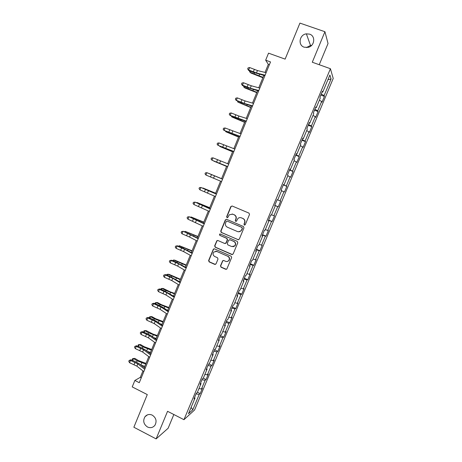 <?xml version="1.0" encoding="UTF-8"?>
<svg xmlns="http://www.w3.org/2000/svg" width="462" height="462" viewBox="0 0 462 462"><rect width="100%" height="100%" fill="white"/><g stroke="black" fill="none" stroke-linecap="round" stroke-linejoin="round"><path stroke-width="0.69" d="M244.358 225.063L245.293 224.671L249.52 214.466L248.978 213.109L232.155 206.006L230.833 206.572L226.651 216.718L227.027 217.66L227.766 217.533L229.331 214.755L232.721 214.166L234.113 214.761C235.845 215.714 236.417 217.152 235.828 219.086L235.285 220.403L235.66 221.35L236.423 221.206L237.907 218.509C238.946 217.59 240.107 217.371 241.395 217.85L242.798 218.445C244.537 219.404 245.114 220.853 244.525 222.794L243.976 224.11L244.358 225.063M240.777 217.66L243.012 218.48C244.75 219.438 245.328 220.888 244.739 222.823L244.19 224.139L244.658 225.121M232.109 205.988L231.064 206.624L226.894 216.753L227.316 217.718M232.161 213.987L234.344 214.801C236.07 215.748 236.642 217.192 236.059 219.121L235.516 220.432L235.961 221.408M152.321 415.171C149.428 413.9 146.974 414.426 144.964 416.741C142.741 420.795 143.572 424.203 147.447 426.975C150.41 428.274 152.905 427.714 154.926 425.288C157.028 421.234 156.162 417.862 152.321 415.171M309.586 34.142L306.375 33.847C299.393 34.535 297.649 45.253 304.198 47.199L308.09 47.378C314.691 46.108 315.841 35.967 309.586 34.142M311.619 45.392L310.504 45.455L306.404 47.574M220.495 265.846L221.027 267.203L225.693 269.288L226.836 269.034L231.658 257.548L231.121 256.191L214.501 248.862L213.421 249.064L208.61 260.539L209.136 261.89L214.726 264.385L216.031 263.854L218.006 259.078L217.475 257.721L214.697 256.491C212.89 255.278 212.618 253.777 213.871 251.986L216.782 251.432L227.72 256.26C229.493 257.415 229.805 258.893 228.655 260.683C227.778 261.556 226.767 261.775 225.618 261.336L223.793 260.528L222.667 260.759L220.495 265.846L221.275 267.163L226.397 269.329M319.23 64.715L328.037 43.52L324.93 31.722L299.925 23.1L285.123 59.124L268.538 53.159L265.667 60.187L270.518 61.943L139.276 382.703L134.852 380.469L132.224 386.913L147.286 394.577L133.865 427.234L156.121 438.9L168.128 428.257L173.839 414.518M324.93 31.722L312.283 62.231L330.417 68.711L183.957 419.692L167.556 411.307L156.121 438.9M237.959 239.703L239.287 239.154L243.971 227.858L243.428 226.501L226.663 219.329L225.346 219.883L220.726 231.11L221.258 232.461L238.456 239.778M237.803 242.735L233.137 253.985L231.814 254.527L215.182 247.205L214.657 245.853L216.857 240.725L217.937 240.529L224.665 243.468L225.982 242.925L227.298 239.738L226.767 238.386L219.75 235.331L219.548 234.142L220.293 234.003L237.266 241.372L237.803 242.735M330.417 68.711L333.218 78.442L194.571 409.99L183.957 419.692M197.43 392.238L200.19 393.612L202.443 388.219L201.478 389.021L205.111 380.33L206.058 379.573L208.322 374.156L207.386 374.884L211.03 366.158L211.948 365.477L214.224 360.042L213.317 360.695L216.978 351.934L217.862 351.328L220.143 345.871L219.271 346.448L222.944 337.653L223.799 337.121L226.091 331.647L225.248 332.149L228.938 323.319L229.764 322.869L232.063 317.371L231.248 317.792L234.95 308.928L235.747 308.552L238.051 303.037L237.272 303.378L240.991 294.485L241.753 294.184L244.069 288.646L243.318 288.912L247.049 279.978L247.782 279.764L250.104 274.203L249.388 274.388L253.136 265.419L253.834 265.286L256.167 259.702L255.48 259.806L259.24 250.808L259.91 250.75L262.249 245.143L261.596 245.172L265.373 236.134L266.008 236.157L268.358 230.532L267.741 230.474L271.529 221.402L272.13 221.512L274.492 215.858L273.902 215.725L277.708 206.618L278.28 206.803L280.648 201.132L280.093 200.912L283.916 191.77L284.448 192.042L286.827 186.348L286.307 186.047L290.142 176.865L290.644 177.223L293.035 171.506L292.544 171.119L296.396 161.902L296.864 162.341L299.261 156.606L298.81 156.133L302.674 146.881L303.107 147.407L305.515 141.643L305.099 141.089L308.98 131.803L309.378 132.409L311.792 126.628L311.411 125.982L315.309 116.661L315.667 117.354L318.099 111.55L317.746 110.822L321.662 101.455L321.985 102.241L324.422 96.414L324.11 95.594L331.075 78.933L329.891 75.023L322.759 92.094L322.43 91.228L319.906 97.268L320.253 98.1L316.251 107.692L315.875 106.918L313.363 112.936L313.75 113.675L309.759 123.227L309.355 122.545L306.849 128.54L307.27 129.187L303.297 138.698L302.858 138.109L300.364 144.075L300.82 144.635L296.864 154.106L296.385 153.609L293.901 159.552L294.398 160.019L290.454 169.456L289.94 169.046L287.468 174.965L287.999 175.341L284.072 184.742L283.518 184.419L281.058 190.315L281.624 190.604L277.714 199.965L277.131 199.734L274.676 205.607L275.277 205.809L274.699 205.555M200.19 393.612L199.209 394.444L192.804 409.771L188.473 413.686L195.016 398.013L193.982 398.897L196.31 393.324L197.332 392.469L201.045 383.576L200.04 384.378L202.379 378.782L203.372 378.008L207.097 369.086L206.127 369.808L208.472 364.183L209.43 363.496L213.173 354.533L212.237 355.174L214.593 349.532L215.517 348.92L219.277 339.922L218.37 340.482L220.732 334.817L221.627 334.292L225.398 325.26L224.526 325.733L226.9 320.051L227.76 319.6L231.549 310.533L230.705 310.932L233.091 305.22L233.916 304.856L237.722 295.749L236.914 296.061L239.304 290.327L240.101 290.049L243.919 280.908L243.145 281.139L245.547 275.381L246.31 275.185L250.138 266.008L249.399 266.152L251.813 260.372L252.541 260.262L256.387 251.045L255.682 251.109L258.102 245.305L258.795 245.276L262.659 236.03L261.989 236.001L264.42 230.174L265.078 230.232L268.953 220.946L268.318 220.836L270.761 214.986L271.385 215.13L275.277 205.809M198.972 388.548L201.478 389.021M201.992 379.706L205.111 380.33M201.045 383.576L200.583 383.09M204.891 374.376L207.386 374.884M207.929 365.494L211.03 366.158M207.097 369.086L206.624 368.612M210.828 360.146L213.317 360.695M213.883 351.218L216.978 351.934M213.173 354.533L212.693 354.083M216.793 345.859L219.271 346.448M219.866 336.896L222.944 337.653M219.277 339.922L218.78 339.495M222.782 331.525L225.248 332.149M225.872 322.511L228.938 323.319M225.398 325.26L224.896 324.844M228.794 317.128L231.248 317.792M231.895 308.073L234.95 308.928M231.549 310.533L231.035 310.141M234.829 302.679L237.272 303.378M237.947 293.584L240.991 294.485M237.722 295.749L237.197 295.38M240.881 288.173L243.318 288.912M244.023 279.031L247.049 279.978M243.919 280.908L243.387 280.555M246.962 273.614L249.388 274.388M250.121 264.426L253.136 265.419M250.138 266.008L249.601 265.673M253.066 258.991L255.48 259.806M256.243 249.763L259.24 250.808M256.387 251.045L255.838 250.733M259.199 244.317L261.596 245.172M262.387 235.037L265.373 236.134M262.659 236.03L262.098 235.736M265.35 229.579L267.741 230.474M268.561 220.258L271.529 221.402M268.953 220.946L268.387 220.674M271.529 214.79L273.902 215.725M274.751 205.423L277.708 206.618M277.726 199.942L280.093 200.912M281.554 190.771L283.916 191.77M283.368 184.783L286.307 186.047M287.797 175.831L290.142 176.865M284.072 184.742L283.477 184.523M289.622 169.808L292.544 171.119M294.063 160.828L296.396 161.902M290.454 169.456L289.853 169.254M295.899 154.77L298.81 156.133M300.352 145.761L302.674 146.881M296.864 154.106L296.252 153.927M302.2 139.674L305.099 141.089M306.664 130.642L308.98 131.803M303.297 138.698L302.674 138.542M308.529 124.515L311.411 125.982M313.005 115.46L315.309 116.661M309.759 123.227L309.124 123.088M314.882 109.303L317.746 110.822M319.369 100.214L321.662 101.455M316.251 107.692L315.604 107.577M321.257 94.023L324.11 95.594M327.91 79.759L331.075 78.933M322.759 92.094L322.106 92.002M142.949 370.911L140.309 377.356L134.852 380.469M265.667 60.187L268.324 64.374L265.032 72.419M263.802 75.433L258.743 87.792M257.553 90.708L252.483 103.101M251.328 105.931L246.246 118.353M245.126 121.084L240.032 133.541M238.952 136.186L233.841 148.672M232.802 151.224L227.679 163.744M226.675 166.205L221.546 178.736M220.559 181.156L215.465 193.607M214.449 196.096L209.407 208.426M208.362 210.978L203.372 223.181M202.298 225.803L197.361 237.878M196.258 240.569L191.372 252.518M190.24 255.278L185.406 267.105M184.251 269.929L179.464 281.629M178.28 284.523L173.545 296.102M172.338 299.058L167.648 310.516M166.412 313.542L161.775 324.878M160.51 327.968L155.925 339.183M154.637 342.336L150.098 353.436M148.781 356.652L144.288 367.631M191.101 407.397L192.804 409.771M196.079 393.872L199.209 394.444M195.016 398.013L194.56 397.511M269.369 64.755L268.324 64.374M141.268 377.835L140.309 377.356M320.819 95.085L324.422 96.414M314.507 110.204L318.099 111.55M308.218 125.266L311.792 126.628M301.957 140.263L305.515 141.643M295.715 155.209L299.261 156.606M289.501 170.091L293.035 171.506M283.31 184.921L286.827 186.348M274.78 205.353L278.28 206.803M268.647 220.045L272.13 221.512M262.543 234.673L266.008 236.157M256.456 249.249L259.91 250.75M216.291 251.207L227.72 256.26M250.392 263.767L253.834 265.286M244.358 278.234L247.782 279.764M238.34 292.642L241.753 294.184M232.351 306.993L235.747 308.552M226.38 321.292L229.764 322.869M220.432 335.533L223.799 337.121M214.512 349.722L217.862 351.328M208.801 363.946L211.948 365.477M203.182 378.159L206.058 379.573M226.536 219.283L225.589 219.918L220.975 231.127L221.506 232.473L238.178 239.703M242.221 228.355L241.845 227.402L227.137 221.102L226.392 221.229L225.641 222.869C225.058 224.792 225.629 226.236 227.35 227.194L237.387 231.514C238.721 232.011 239.911 231.768 240.962 230.781L242.435 228.372L241.845 227.402M227.067 221.073L242.059 227.419M238.559 231.774L241.181 230.798L241.643 229.741M242.435 228.372L241.863 229.758M217.671 240.454L216.88 241.072L214.911 245.848L215.442 247.193L232.421 254.585M225.202 243.543L226.224 242.92L227.541 239.738L227.004 238.386L219.75 235.331M220.178 233.963L219.797 234.147L219.999 235.343M231.687 246.541L234.702 245.905C235.897 244.103 235.597 242.614 233.801 241.441L229.92 239.755L228.598 240.304L227.281 243.491L227.812 244.848L231.687 246.541M232.975 246.754L234.933 245.9C236.122 244.098 235.822 242.608 234.026 241.441L233.801 241.441M229.649 239.68L234.026 241.441M223.394 260.441L222.719 261.03L220.744 265.806M227.16 261.521L228.892 260.649C230.041 258.864 229.73 257.392 227.957 256.237M217.036 251.415L215.69 251.207M214.195 248.781L213.456 249.388L208.876 260.51L209.402 261.856L215.39 264.437M262.855 77.737L251.016 73.065L250.029 72.257L263.017 77.345M250.462 71.188L250.029 72.257L249.509 71.419L249.723 70.888M265.107 75.162L256.468 72.99L248.648 69.981L248.62 70.432L253.286 72.355L264.888 75.704M266.118 72.69L257.461 70.547L249.642 67.544L248.648 69.981L247.696 68.873L248.088 67.902L249.642 67.544M248.62 70.432L247.696 68.873M256.751 92.66L244.947 87.971L243.936 87.214L256.889 92.325M244.306 86.313L243.936 87.214L243.572 86.013M250.67 107.525L237.872 102.119L250.785 107.253M238.173 101.38L237.872 102.119L237.439 101.074M258.812 90.546L250.26 88.196L242.469 85.17L242.469 85.557L247.124 87.48L258.628 91.008M259.823 88.086L251.253 85.765L243.457 82.738L242.469 85.17L241.522 84.044L241.921 83.073L243.457 82.738M242.469 85.557L241.522 84.044M252.541 105.867L244.08 103.344L236.319 100.294L240.985 102.541L252.391 106.248M253.546 103.419L245.074 100.924L237.301 97.875L236.319 100.294L235.383 99.157L235.776 98.192L237.301 97.875M236.342 100.624L235.383 99.157M244.617 122.338L231.832 116.961L244.704 122.124M232.063 116.384L231.832 116.961L231.37 116.101M238.583 137.087L225.814 131.751L238.646 136.931M225.982 131.329L225.814 131.751L225.502 131.133M232.571 151.784L219.814 146.477L232.611 151.686M219.924 146.223L219.635 146.102M246.298 121.131L230.192 115.361L234.875 117.544L246.177 121.425M247.297 118.688L238.912 116.02L231.167 112.953L230.192 115.361L229.262 114.212L229.654 113.248L231.167 112.953M230.238 115.633L229.262 114.212M240.078 136.33L224.087 130.371L239.992 136.544M241.072 133.899L225.063 127.968L224.087 130.371L223.163 129.204L223.556 128.245L225.063 127.968M224.157 130.579L223.163 129.204M233.882 151.472L218.006 145.322L233.83 151.605M234.875 149.053L218.976 142.925L218.006 145.322L217.094 144.138L217.481 143.185L218.976 142.925M218.099 145.466L217.094 144.138M226.582 166.424L213.842 161.151L226.599 166.384M227.714 166.557L211.948 160.21L227.691 166.609M228.702 164.143L212.918 157.825L211.948 160.21L211.042 159.015L211.434 158.068L212.918 157.825M221.575 178.673L208.847 173.429L221.569 178.684M221.569 181.578L205.913 175.04L206.878 172.667L205.405 172.886L205.018 173.833L205.913 175.04M222.551 179.175L206.878 172.667L222.557 179.158M215.627 193.208L202.916 187.999L215.604 193.278M215.442 196.541L199.907 189.818L200.866 187.451L199.405 187.653L199.018 188.6L199.907 189.818M216.424 194.144L200.866 187.451L216.464 194.052M209.708 207.686L197.008 202.512L209.656 207.813M196.483 202.697L197.008 202.512L196.87 202.853M209.35 211.446L193.919 204.533L194.877 202.183L193.422 202.362L195.062 202.108L210.395 208.888M210.32 209.061L195.062 202.108M193.919 204.533L193.041 203.303L193.422 202.362M203.806 222.112L191.124 216.973L203.73 222.291M190.332 217.221L191.124 216.973L190.922 217.463M203.274 226.288L187.959 219.196L188.912 216.851L187.468 217.013L189.114 216.724L204.348 223.66M204.244 223.914L189.114 216.724M187.959 219.196L187.087 217.948L187.468 217.013M197.932 236.48L185.256 231.375L197.834 236.717M184.274 231.722L185.256 231.375L184.996 232.022M197.222 241.077L189.547 237.041L182.016 233.801L182.969 231.462L181.531 231.606L183.195 231.277L198.325 238.38M198.192 238.71L183.195 231.277M182.016 233.801L181.156 232.536L181.531 231.606M192.077 250.797L179.418 245.726L191.955 251.091M178.378 246.223L179.418 245.726L179.094 246.517M191.199 255.804L183.605 251.605L176.097 248.348L177.044 246.021L175.624 246.142L177.298 245.778L181.855 247.655L192.325 253.043M192.163 253.447L184.557 249.278L177.044 246.021L177.298 245.778M176.097 248.348L175.242 247.072L175.624 246.142M186.244 265.055L174.827 260.17L173.602 260.019L186.099 265.407M172.499 260.666L173.602 260.019L173.215 260.961M185.193 270.478L177.685 266.118L170.207 262.838L171.148 260.516L169.733 260.626L171.419 260.221L175.97 262.098L186.353 267.648M186.151 268.127L178.632 263.796L171.148 260.516L171.419 260.221M170.207 262.838L169.358 261.55L169.733 260.626M180.434 279.267L169.052 274.359L167.804 274.261L180.267 279.666M166.643 275.057L166.886 274.451L167.804 274.261L167.359 275.352M179.216 285.089L171.789 280.573L164.333 277.275L165.275 274.965L163.871 275.052L165.569 274.613L170.108 276.484L180.399 282.195M180.168 282.75L172.73 278.263L165.275 274.965L165.569 274.613M164.333 277.275L163.496 275.976L163.871 275.052M174.642 293.416L170.207 291.851L163.294 288.496L162.029 288.444L165.829 290.448L174.457 293.878M160.811 289.391L161.128 288.606L162.029 288.444L161.527 289.686M173.256 299.647L165.916 294.975L158.483 291.655L159.419 289.351L158.027 289.42L159.737 288.946L164.27 290.812L174.469 296.685M174.209 297.32L166.851 292.671L159.419 289.351L159.737 288.946M158.483 291.655L157.652 290.344L158.027 289.42M168.878 307.519L161.319 304.62L157.559 302.581L156.277 302.575L160.048 304.625L168.665 308.027M155.041 303.684L155.388 302.714L156.277 302.575L155.711 303.961M166.828 309.979L167.741 310.291M167.325 314.148L160.066 309.315L152.656 305.977L153.592 303.684L152.206 303.736L153.927 303.228L158.454 305.087L162.74 307.282L168.561 311.122M168.272 311.827L161.001 307.022L153.592 303.684L153.927 303.228M152.656 305.977L151.836 304.654L152.206 303.736M163.132 321.564L155.584 318.693L151.842 316.609L150.548 316.655L154.296 318.745L162.901 322.13M149.382 317.966L149.671 316.765L150.548 316.655L149.925 318.185M160.164 323.77L161.977 324.382M161.411 328.592L154.233 323.608L146.852 320.247L147.782 317.966L146.408 318L148.14 317.452L152.656 319.311L156.924 321.54L162.682 325.502M162.358 326.282L155.168 321.321L147.782 317.966L148.14 317.452M146.852 320.247L146.038 318.913L146.408 318M157.409 335.556L152.962 334.078L146.154 330.59L144.837 330.682L148.562 332.813L157.155 336.174M143.74 332.184L143.977 330.763L144.837 330.682L144.156 332.357M153.684 337.578L156.237 338.421M155.527 342.983L148.429 337.843L141.072 334.465L141.996 332.19L140.633 332.207L142.377 331.624L146.887 333.477L151.126 335.741L156.82 339.824M156.468 340.679L149.359 335.562L141.996 332.19L142.377 331.624M141.072 334.465L140.263 333.114L140.633 332.207M151.703 349.497L144.167 346.679L140.483 344.513L139.149 344.652L142.845 346.823L151.432 350.173M138.115 346.35L138.3 344.71L140.483 344.513M138.3 344.71L139.149 344.652L138.409 346.471M147.343 351.38L150.514 352.408M149.665 357.317L142.643 352.021L135.314 348.625L136.232 346.361L134.881 346.361L136.637 345.743L141.135 347.591L145.351 349.89L150.982 354.094M150.6 355.024L143.566 349.751L136.232 346.361L136.637 345.743M135.314 348.625L134.511 347.262L134.881 346.361M146.027 363.392L138.496 360.591L134.829 358.391L133.483 358.576L137.156 360.787L145.726 364.114M132.502 360.458L132.282 359.488L132.646 358.599L134.829 358.391M132.646 358.599L133.483 358.576L132.686 360.533M141.118 365.165L144.814 366.343M143.821 371.592L136.879 366.147L129.574 362.734L130.492 360.476L129.146 360.458L130.913 359.806L135.406 361.654L139.599 363.981L145.166 368.312M144.756 369.311L137.803 363.889L130.492 360.476L130.913 359.806M129.574 362.734L128.782 361.359L129.146 360.458M254.533 72.852L254.227 73.608M259.609 74.376L259.13 75.543M256.468 72.99L257.461 70.547M253.332 71.916L254.325 69.479M248.371 87.976L248.111 88.612M253.401 89.57L253.003 90.558M242.227 103.038L242.013 103.563M247.222 104.701L246.893 105.515M250.26 88.196L251.253 85.765M247.141 87.099L248.134 84.667M244.08 103.344L245.074 100.924M240.979 102.218L241.967 99.798M236.111 118.041L235.943 118.451M241.066 119.779L240.806 120.409M230.018 132.987L229.897 133.287M234.933 134.794L234.748 135.25M228.829 149.746L228.713 150.035M237.93 118.434L238.912 116.02M234.846 117.284L235.828 114.871M231.797 133.466L232.779 131.058M228.73 132.288L229.706 129.886M225.693 148.435L226.669 146.038M222.644 147.234L223.614 144.837M219.606 163.346L220.582 160.961M216.574 162.116L217.544 159.737M213.548 178.199L214.518 175.826M210.533 176.946L211.504 174.572M207.513 192.995L208.477 190.627M204.516 191.718L205.48 189.356M205.746 206.266L205.59 206.635M201.501 207.733L202.46 205.376M198.521 206.433L199.48 204.077M195.051 218.769L194.906 219.115M199.821 220.772L199.601 221.315M195.513 222.413L196.471 220.068M192.55 221.084L193.503 218.74M189.16 233.212L188.975 233.674M193.919 235.227L193.63 235.932M189.547 237.041L190.5 234.702M186.602 235.689L187.555 233.35M183.293 247.603L183.062 248.169M188.034 249.624L187.682 250.496M183.605 251.605L184.557 249.278M180.677 250.231L181.624 247.903M177.448 261.942L177.177 262.612M182.178 263.969L181.757 265.003M177.685 266.118L178.632 263.796M174.769 264.714L175.716 262.399M171.627 276.224L171.31 276.998M176.345 278.257L175.855 279.452M171.789 280.573L172.73 278.263M168.89 279.146L169.831 276.842M165.829 290.448L165.471 291.331M170.53 292.492L169.976 293.849M165.916 294.975L166.851 292.671M163.034 293.526L163.97 291.227M160.048 304.625L159.65 305.607M164.738 306.67L164.12 308.189M160.066 309.315L161.001 307.022M157.196 307.848L158.131 305.555M154.296 318.745L153.852 319.831M158.968 320.795L158.281 322.476M154.233 323.608L155.168 321.321M151.386 322.112L152.316 319.831M148.562 332.813L148.077 334.003M153.222 334.869L152.472 336.706M148.429 337.843L149.359 335.562M145.594 336.324L146.523 334.049M142.845 346.823L142.319 348.117M147.499 348.891L146.685 350.883M142.643 352.021L143.566 349.751M139.824 350.485L140.748 348.215M137.156 360.787L136.59 362.179M141.794 362.855L140.916 365.009M136.879 366.147L137.803 363.889M134.078 364.587L134.996 362.329M147.505 414.836L144.964 416.741M310.504 45.455L306.375 33.847"/></g></svg>

